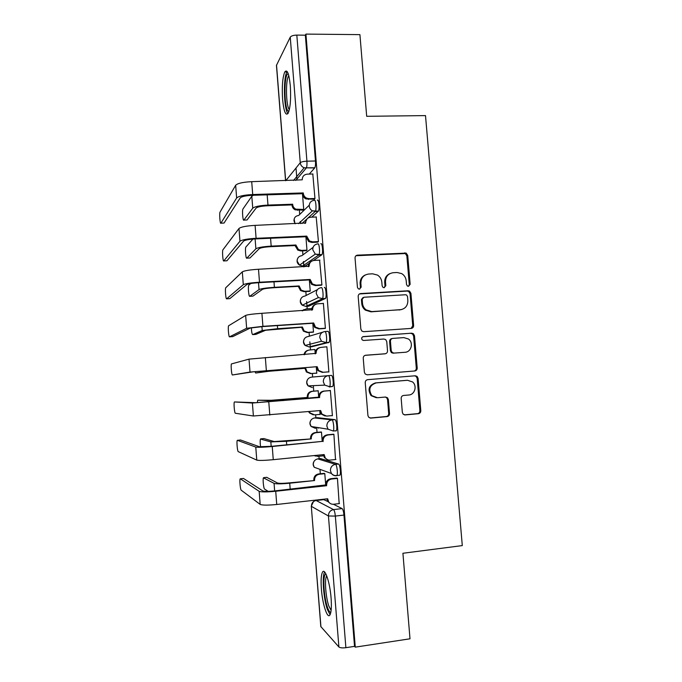 <?xml version="1.0" encoding="UTF-8"?>
<svg xmlns="http://www.w3.org/2000/svg" width="682" height="682" viewBox="0 0 682 682"><rect width="100%" height="100%" fill="white"/><g stroke="black" fill="none" stroke-linecap="round" stroke-linejoin="round"><path stroke-width="1.02" d="M408.492 286.304L410.155 284.292L407.725 255.435L406.191 253.124L357.479 255.153C355.876 255.4 355.066 256.364 355.041 258.035L357.436 287.31L358.28 288.793L359.465 289.134L361.17 287.096L360.863 283.303C360.94 277.932 363.54 274.846 368.655 274.036L372.636 273.823L377.547 275.093C380.062 276.756 381.485 279.1 381.818 282.126L382.133 285.894L383.037 287.412L384.137 287.71L385.824 285.681L385.509 281.922C385.586 276.585 388.143 273.516 393.19 272.715L397.112 272.502L401.681 273.601C404.332 275.23 405.841 277.617 406.199 280.762L406.515 284.505L407.461 286.048L408.492 286.304M408.535 286.295L409.277 284.616L406.856 255.844L405.321 253.542L355.987 255.733M359.678 289.108L360.428 287.42L360.122 283.635L360.863 283.303M384.264 287.693L385.015 286.005L384.699 282.254L385.509 281.922M339.022 475.294L339.926 475.201C341.136 473.658 339.934 464.169 338.519 464.033L320.6 458.585M335.868 430.998L336.303 430.726C337.547 429.114 336.371 419.481 334.956 419.635L317.437 417.674M290.31 85.83C289.049 73.605 287.216 68.959 284.795 71.908C282.561 77.381 281.828 86.52 282.595 99.325C283.806 111.456 285.647 116.119 288.111 113.297C290.336 108.037 291.069 98.881 290.31 85.83M331.085 598.046C329.943 582.249 324.828 567.364 322.475 572.207C321.137 574.909 320.77 580.493 321.384 588.967C322.45 604.099 327.471 619.657 329.986 614.857C331.324 612.214 331.691 606.613 331.085 598.046M402.337 412.397L403.173 414.196L405.193 414.92L418.424 413.701C419.993 413.394 420.785 412.397 420.803 410.709L418.075 378.305L417.069 376.37L415.236 375.782L367.692 379.669C366.081 379.976 365.262 380.974 365.237 382.67L367.93 415.543L368.672 417.239L370.838 418.092L387.103 416.591C388.697 416.276 389.507 415.27 389.524 413.573L388.365 399.575L387.521 397.768L385.483 397.035L377.444 397.734L371.852 395.654C368.144 389.456 369.593 385.194 376.217 382.883L407.521 380.283L412.542 381.937C417.435 385.748 414.835 394.776 408.748 395.014L403.574 395.458C401.988 395.765 401.187 396.762 401.169 398.45L402.337 412.397M305.928 34.1L359.917 34.629L366.686 116.307L425.508 115.599L462.294 545.591L402.917 553.264L410.001 638.795L355.271 647.141L305.928 34.1L305.348 35.174L296.823 35.097L306.926 161.191C307.122 164.413 306.917 166.681 306.32 168.002L295.792 180.415M411.246 328.409C412.815 328.136 413.607 327.164 413.624 325.502L410.914 293.337L409.575 291.146L408.083 290.771L360.633 293.567C359.022 293.831 358.212 294.803 358.186 296.482L360.855 329.108L361.869 331.077L363.753 331.691L411.246 328.409M414.486 335.74L417.205 368.024C417.188 369.704 416.395 370.684 414.827 370.974L367.291 374.81L365.245 374.068L364.384 372.244L363.242 358.221C363.267 356.524 364.077 355.527 365.688 355.237L385.1 353.779C386.694 353.489 387.495 352.5 387.521 350.821L386.754 341.597L385.705 339.602L383.881 339.031L363.668 340.471L362.321 340.02C361.204 338.383 361.545 337.24 363.353 336.593L411.655 333.191L413.335 333.677L414.486 335.74L413.599 335.919L416.301 368.11L417.205 368.024M323.771 499.642L328.647 501.892M333.404 504.262L342.108 508.61L333.532 509.599C334.376 510.366 334.973 512.523 335.339 516.078L345.876 647.687C342.398 648.105 340.071 647.874 338.894 646.979L320.813 626.579L311.299 506.223L320.941 626.877M296.005 168.011L296.883 179.127M299.364 210.261L299.696 214.455M300.259 221.497L300.421 223.577M302.595 250.84L302.91 254.88M303.439 261.47L303.737 265.272M303.797 265.954L303.874 266.935M305.834 291.572L306.141 295.451M306.627 301.589L306.968 305.886M307.002 306.32L307.207 308.844M309.082 332.449L309.381 336.175M309.833 341.844L310.216 346.644M310.233 346.831L310.481 349.943M312.347 373.48L312.637 377.044M313.319 385.645L313.754 391.144M315.638 414.792L315.877 417.819M316.636 427.367L317.036 432.388M318.937 456.275L319.133 458.73M319.977 469.344L320.327 473.777M322.364 499.36L322.398 499.795M355.271 647.141L354.529 646.366L345.876 647.687M305.348 35.174L315.476 160.995C315.664 164.2 315.451 166.468 314.828 167.789L309.261 174.098M285.562 180.704L276.449 65.361L290.251 37.186C291.223 35.89 293.413 35.2 296.823 35.097M314.07 199.255L314.973 198.581L312.799 174.004M317.514 242.17L318.434 241.675L316.209 216.995M306.15 250.678L306.977 250.243L305.894 236.731M320.975 285.255L321.913 284.94L319.611 260.149M309.398 291.367L310.233 291.095L309.338 279.918M324.444 328.502L325.399 328.366L323.379 303.294L322.944 303.481M311.759 310.191L311.614 308.417L311.205 308.596M312.654 332.211L313.498 332.091L312.799 323.268M327.923 371.92L328.895 371.963L326.874 346.788L321.103 347.36C317.812 347.931 316.141 349.934 316.081 353.361L249.015 359.133L231.42 363.924C230.729 365.364 231.641 375.39 232.434 374.972L253.636 371.775L317.139 366.677L250.013 372.057L232.434 374.972M315.237 353.839L314.888 349.482L309.423 350.019C306.781 350.403 305.195 351.938 304.692 354.623M315.919 373.199L316.78 373.242L316.269 366.797M331.588 415.645L332.407 415.722L330.378 390.454L329.423 390.615M318.724 397.58L318.179 390.692L317.326 390.846M319.304 414.46L320.08 414.537L319.764 410.615M335.51 459.532L333.899 434.289L332.927 434.272M322.219 441.39L321.478 432.056L320.608 432.047M322.987 455.874L323.277 454.655M339.176 503.614L337.437 478.295L336.448 478.099M325.732 485.371L324.785 473.572L323.907 473.393M324.964 331.546L327.854 331.35C329.278 330.608 330.403 340.591 329.091 342.347L311.887 346.712L309.006 346.925M324.325 287.472C325.757 286.414 326.857 296.61 325.502 298.426L308.665 306.218L305.681 306.397M320.813 243.755C322.245 242.383 323.319 252.809 321.93 254.701L313.439 260.498M309.978 262.834L305.451 265.869L302.365 266.014M317.309 200.21C318.75 198.505 319.79 209.186 318.375 211.147L311.734 217.166M303.729 209.536L302.467 193.705M317.846 427.563L318.375 428.143M329.278 386.984L332.688 386.438C333.967 384.759 332.816 374.964 331.392 375.407L328.366 375.646C329.773 375.211 330.915 385.015 329.653 386.694L324.726 385.125L323.302 381.767C323.362 378.297 325.05 376.259 328.366 375.646L311.486 377.146C308.426 377.709 306.857 379.584 306.798 382.781L308.111 385.876L312.322 387.589M354.529 646.366L343.958 515.063C343.592 511.526 342.978 509.369 342.108 508.61M390.01 273.567C386.362 275.187 384.597 278.086 384.699 282.254M365.228 274.999C361.707 276.696 360.011 279.577 360.122 283.635M411.161 328.417L412.738 325.706L410.035 293.635L408.697 291.453L407.214 291.078L359.448 293.933M407.521 296.551L406.608 295.033L405.543 294.752L363.881 297.25L362.176 299.296L362.5 303.294C362.781 306.013 363.983 308.204 366.106 309.867L371.75 311.589L400.232 309.764C405.261 308.912 407.802 305.826 407.853 300.506L407.521 296.551M362.977 297.557L361.426 299.577L362.176 299.296M401.553 309.568L370.974 311.836L365.347 310.122C363.233 308.46 362.031 306.278 361.758 303.567L361.426 299.577M367.197 374.819L413.94 371.051C415.5 370.752 416.284 369.772 416.301 368.11M365.134 355.348L384.665 353.847M362.713 336.763L411.655 333.191M405.04 352.279C411.357 352.108 413.769 342.577 408.424 338.98L403.812 337.607L392.858 338.383C391.272 338.664 390.471 339.645 390.445 341.324L391.212 350.548L392.235 352.509L394.077 353.097L405.04 352.279L394.077 353.097M392.227 338.511L392.022 338.553C390.445 338.835 389.644 339.807 389.627 341.486L390.445 341.324M393.241 353.225L391.408 352.637L390.385 350.676L389.627 341.486M413.599 335.919L412.448 333.865L410.769 333.379M407.094 380.309L407.521 380.283M376.37 397.742L371.076 395.654C367.376 389.473 368.826 385.228 375.432 382.917L406.643 380.326M369.985 418.023L386.285 416.523C387.87 416.208 388.68 415.21 388.697 413.514L387.538 399.558L386.694 397.759L385.296 397.052M404.358 414.861L417.52 413.65C419.08 413.335 419.873 412.346 419.89 410.666L417.171 378.357L416.173 376.421L414.63 375.825M253.252 195.282L251.811 196.254L242.928 209.033C242.016 210.738 242.928 221.65 243.866 220.098L246.722 219.988M303.123 210.124L295.212 209.834C293.345 208.888 292.288 207.379 292.041 205.308L292.663 204.225L267.975 205.077C259.808 205.529 254.727 206.569 252.741 208.206L243.866 220.098M292.663 204.225L292.689 204.617C292.936 206.697 294.002 208.215 295.877 209.169L303.72 209.459M247.029 219.979L256.108 208.087C257.608 206.876 261.377 206.1 267.412 205.776L292.015 204.915M312.995 173.995L307.232 174.149C303.967 174.566 302.297 176.459 302.228 179.818L251.709 181.668C242.98 182.111 237.634 183.313 235.665 185.257L219.988 212.187C219.246 213.85 220.133 224.693 220.891 223.176L223.798 223.065M314.291 199.246L305.937 198.922C303.959 197.908 302.842 196.305 302.578 194.114L303.277 192.929L252.707 194.541C243.977 195.001 238.623 196.152 236.637 197.985L220.891 223.176M224.054 223.057L240.252 197.865C241.743 196.51 245.708 195.657 252.161 195.316L302.552 193.705M303.277 192.929L303.311 193.347C303.575 195.546 304.692 197.149 306.67 198.172L309.202 198.692L308.452 199.442M314.965 198.496L309.202 198.692M252.945 239.067L245.827 247.072C244.932 248.725 245.861 259.399 246.799 258.137L249.723 258.001M306.406 250.661L300.822 250.925L297.812 250.123L295.263 245.946L295.894 245.008L271.18 246.125C263.005 246.628 257.907 247.523 255.886 248.819L246.799 258.137M295.894 245.008L298.477 249.603L301.504 250.405L306.968 250.149M249.962 257.984L259.262 248.666C260.78 247.702 264.565 247.037 270.609 246.671L295.229 245.554M250.788 283.482L248.734 285.229C247.856 286.824 248.794 297.275 249.74 296.303L252.741 296.133M309.747 291.35L304.061 291.674L300.549 290.566L298.494 286.73L299.142 285.946L274.403 287.327C266.219 287.872 261.095 288.622 259.041 289.577L249.74 296.303M299.142 285.946L301.239 290.182L304.752 291.299L310.225 290.984M252.911 296.124L262.425 289.39C263.968 288.682 267.762 288.128 273.814 287.719L298.469 286.338M288.87 111.464L288.034 110.987C284.044 107.304 283.891 74.858 287.932 73.844L288.435 74.355M287.216 71.593L286.917 72.045C283.081 77.876 283.891 109.58 287.923 113.613M288.801 75.659L288.529 76.06C285.4 80.749 286.065 106.511 289.356 109.606M330.83 612.325C329.781 612.445 328.647 610.748 327.437 607.236C323.694 596.75 322.569 574.525 325.774 574.108L325.97 574.065M326.721 575.804L326.635 575.94C324.385 579.052 325.715 597.296 328.826 606.017L331.12 610.407M324.649 572.01L324.623 572.062C321.853 575.932 323.481 598.446 327.317 609.307L330.062 614.721M316.448 216.978L310.685 217.2C307.403 217.66 305.741 219.578 305.672 222.946L255.094 225.375C246.355 225.878 240.985 226.91 238.981 228.479L222.835 249.944C222.102 251.556 222.997 262.161 223.764 260.933L226.731 260.788M317.786 242.161L311.887 242.425L308.707 241.573L306.013 237.14L306.721 236.117L256.1 238.299C247.353 238.819 241.974 239.8 239.962 241.249L223.764 260.933M226.927 260.78L243.576 241.096C245.094 240.021 249.083 239.288 255.545 238.905L305.979 236.731M304.922 223.398L307.019 218.905M306.721 236.117L309.458 240.985L312.654 241.837L311.887 242.425M318.426 241.581L312.654 241.837M319.918 260.132L314.138 260.422C310.864 260.916 309.193 262.86 309.125 266.253L258.495 269.254C249.748 269.816 244.352 270.686 242.315 271.862L225.682 287.821C224.966 289.373 225.87 299.773 226.637 298.818L229.672 298.639M321.341 285.238L315.34 285.57L311.631 284.385L309.458 280.328L310.182 279.467L259.501 282.229C250.746 282.808 245.35 283.627 243.303 284.684L226.637 298.818M229.808 298.639L246.918 284.488C248.461 283.703 252.459 283.098 258.938 282.672L309.423 279.91M308.375 266.705C308.298 264.445 309.202 262.732 311.086 261.581M310.182 279.467L312.399 283.959L316.124 285.153L315.34 285.57M321.895 284.829L316.124 285.153M251.334 327.769C251.573 331.964 252.025 334.248 252.69 334.606L255.767 334.393M311.623 308.571L306.158 308.912L302.552 310.77M313.26 332.168L307.309 332.569L303.422 331.162L301.742 327.667L302.399 327.028L277.642 328.681L262.212 330.489L252.69 334.606M302.399 327.028L304.112 330.932L308.017 332.347L313.49 331.972M255.861 334.385L265.596 330.258L301.708 327.275M302.1 310.796L304.07 309.509M254.957 371.63L255.648 373.028L268.785 371.281L305.664 368.254L265.392 371.545L255.648 373.028M305.664 368.254L307.088 371.869L311.299 373.54L316.772 373.105M316.772 373.131L310.574 373.617L306.38 371.954L304.965 368.357M304.002 354.674C304.487 352.227 305.92 350.744 308.315 350.224M257.745 400.206L271.035 400.3L307.983 397.418L267.642 400.581L257.745 400.206L257.216 402.695M307.267 397.41L307.232 397.018C307.301 393.778 308.878 391.877 311.981 391.289L312.706 391.28C309.594 391.86 308.008 393.778 307.949 397.026L307.983 397.418M318.187 390.82L312.706 391.28M309.321 411.544L310.148 412.985L314.581 414.886L320.071 414.392M313.26 414.835L309.423 412.917L308.648 411.604M318.187 390.777L311.981 391.289M323.396 303.456L317.616 303.805C314.334 304.343 312.663 306.312 312.595 309.722L261.914 313.311C253.15 313.925 247.728 314.632 245.656 315.416L228.547 325.808C227.839 327.309 228.751 337.513 229.527 336.831L232.622 336.627M311.836 310.191L311.827 310.046C311.776 307.343 312.961 305.476 315.382 304.445M325.084 328.46L318.809 328.886L314.692 327.394L312.919 323.686L313.652 322.987L262.928 326.328L246.645 328.289L229.527 336.831M232.698 336.618L250.268 328.051L262.34 326.601L312.885 323.268M313.652 322.987L315.476 327.13L319.602 328.63L318.809 328.886M325.382 328.238L319.602 328.63M315.323 353.839L315.297 353.515C315.323 350.301 316.857 348.323 319.901 347.581M328.886 371.843L322.288 372.363L317.855 370.599L316.354 366.788M317.139 366.677L318.647 370.505L323.098 372.278L322.288 372.363M328.886 371.826L323.098 372.278M234.48 401.945L234.301 402.15C233.628 403.539 234.548 413.403 235.341 413.249L253.389 416.003L252.391 403.028L234.48 401.945L256.014 402.712L318.775 397.154C318.835 393.727 320.506 391.707 323.78 391.093L330.386 390.539M318.809 397.572L252.391 403.028M330.395 390.59L324.598 391.076C321.307 391.698 319.636 393.727 319.577 397.163L319.611 397.589M325.178 416.037L321.103 414.008L319.849 410.607M332.398 415.568L326.601 416.097L321.913 414.085L320.642 410.538L253.389 416.003M263.798 438.56L274.241 441.569L311.265 438.91L286.44 441.297L270.848 441.902L260.464 439.055C260.047 440.546 260.081 443.155 260.567 446.872M310.54 438.748L310.515 438.347C310.574 435.099 312.151 433.172 315.255 432.55L315.996 432.695C312.885 433.309 311.299 435.252 311.239 438.509L311.265 438.91M321.486 432.175L315.996 432.695M314.53 455.533L317.88 456.386L323.37 455.832M315.544 456.07L314.214 455.567M321.145 431.996L315.255 432.55M237.396 440.308L237.191 440.495C236.535 441.834 237.464 451.552 238.257 451.646L256.773 460.111L255.776 447.085L237.396 440.308L240.576 440.009L259.407 446.736L271.615 446.301L322.305 441.382L322.271 440.956C322.33 437.512 324.001 435.466 327.283 434.809L333.498 434.221M322.305 441.382L272.246 446.505C263.44 447.298 257.949 447.494 255.776 447.085M333.907 434.417L328.11 434.971C324.82 435.627 323.14 437.682 323.08 441.143L323.115 441.561M327.624 459.736L324.419 457.622L323.362 454.647M335.928 459.489L330.122 460.086C328.11 460.222 326.482 459.48 325.237 457.869L324.155 454.562L273.26 459.685C264.454 460.495 258.964 460.631 256.773 460.111M266.713 477.323L277.455 483.001C279.108 483.504 282.979 483.47 289.074 482.89L314.572 480.554L289.722 483.214C281.478 483.998 276.261 484.049 274.062 483.359L263.423 477.818C262.638 479.131 263.627 488.764 264.59 489.096L268.188 491.347M313.831 480.239L313.797 479.838C313.856 476.573 315.442 474.612 318.554 473.964L319.304 474.254C316.184 474.911 314.598 476.871 314.538 480.154L314.572 480.554M324.794 473.675L319.304 474.254M324.231 473.359L318.554 473.964M240.328 478.798L240.09 478.969C239.45 480.247 240.388 489.838 241.189 490.179L260.174 504.399L259.169 491.321L240.328 478.798L243.508 478.466L262.809 490.929C264.471 491.517 268.555 491.5 275.076 490.878L325.774 484.936C325.834 481.475 327.505 479.395 330.796 478.704L336.797 478.056M325.808 485.354L326.644 485.712L275.716 491.253C266.892 492.106 261.385 492.131 259.169 491.321M337.445 478.406L331.64 479.028C328.34 479.727 326.669 481.816 326.61 485.286L326.644 485.712M330.284 503.487L327.778 501.432L326.891 498.849M339.466 503.58L333.66 504.245C331.537 504.407 329.858 503.606 328.622 501.85L327.684 498.764L276.739 504.484C267.915 505.353 262.4 505.319 260.174 504.399M409.277 284.616L410.155 284.292M360.428 287.42L361.17 287.096M385.015 286.005L385.824 285.681M317.786 458.875L335.484 464.348C336.882 464.485 338.076 473.981 336.882 475.524L336.405 475.772C334.351 475.917 332.697 475.158 331.435 473.496L330.42 470.64C330.472 467.136 332.168 465.039 335.484 464.348L338.519 464.033M320.796 458.568L317.983 458.85C314.913 459.48 313.345 461.407 313.285 464.638L314.232 467.264L318.323 468.747M314.632 417.93L331.921 419.907C333.319 419.762 334.487 429.404 333.259 431.015L328.051 429.208L326.857 426.114C326.917 422.627 328.605 420.564 331.921 419.907L334.956 419.635M317.539 417.665L314.734 417.921C311.665 418.518 310.097 420.427 310.037 423.633L311.145 426.48L315.561 428.407L314.752 427.06M324.061 499.608L316.133 500.503L333.532 509.599C330.199 510.332 328.502 512.463 328.443 515.984L311.418 506.368C311.478 503.128 313.047 501.168 316.133 500.503L315.834 500.545M338.894 646.979L328.443 515.984L335.339 516.078L343.958 515.063M314.717 167.942L304.163 167.815L314.828 167.789M285.801 180.696L300.259 162.717L290.251 37.186M276.517 64.978L285.673 180.696M328.758 342.628L325.732 342.85L309.082 346.916L305.144 345.45L303.575 342.074C303.635 338.894 305.195 337.036 308.255 336.507L322.56 332.236M325.229 298.707L322.211 298.887L305.86 306.388L302.271 305.204L300.353 301.512C300.412 298.349 301.981 296.517 305.042 296.022L317.445 289.628M321.708 254.949L318.69 255.094L302.655 266.014L299.517 265.127L297.147 261.095C297.216 257.949 298.776 256.142 301.836 255.682L313.055 247.395M318.204 211.36L315.195 211.471L307.744 218.24M306.295 219.561L301.938 223.517M295.144 223.781L293.959 220.823C294.019 217.686 295.579 215.913 298.639 215.486L309.244 205.205M314.291 200.312C315.715 198.607 316.755 209.297 315.357 211.258L312.424 210.84C310.549 209.792 309.492 208.206 309.244 206.083C309.313 202.682 310.992 200.764 314.291 200.312M317.795 243.892C319.21 242.519 320.276 252.954 318.912 254.846L315.297 254.13L312.74 249.748C312.808 246.33 314.487 244.378 317.795 243.892M321.307 287.642C322.714 286.585 323.805 296.789 322.475 298.605L318.323 297.591L316.252 293.584C316.312 290.148 318 288.171 321.307 287.642M324.828 331.554C326.235 330.821 327.36 340.804 326.064 342.56L321.478 341.256L319.773 337.581C319.832 334.137 321.52 332.125 324.828 331.554M315.476 160.995L306.926 161.191C303.499 161.353 301.274 161.864 300.259 162.717C300.574 165.163 301.879 166.86 304.163 167.815L293.533 180.474M356.754 255.571L357.479 255.153M404.034 253.269L404.895 252.852M406.856 255.844L407.725 255.435M359.891 293.865L360.633 293.567M407.214 291.078L408.083 290.771M410.035 293.635L410.914 293.337M412.738 325.706L413.624 325.502M361.758 303.567L362.5 303.294M370.974 311.836L371.75 311.589M399.379 310.02L400.232 309.764M413.94 371.051L414.827 370.974M384.29 353.898L385.1 353.779M362.798 336.72L363.353 336.593M390.385 350.676L391.212 350.548M375.432 382.917L376.217 382.883M387.538 399.558L388.365 399.575M388.697 413.514L389.524 413.573M386.285 416.523L387.103 416.591M370.062 418.023L370.838 418.092M417.171 378.357L418.075 378.305M419.89 410.666L420.803 410.709M417.52 413.65L418.424 413.701M404.392 414.869L405.193 414.92M267.173 194.839L267.975 205.077M297.591 210.32L298.264 209.655M292.041 205.308L292.689 204.617M251.811 196.254L252.741 208.206M252.707 194.541L251.709 181.668M303.311 193.347L302.578 194.114M236.637 197.985L235.665 185.257M270.566 238.257L271.18 246.125M300.822 250.925L301.504 250.405M295.263 245.946L295.928 245.401M255.119 238.93L255.886 248.819M273.976 281.845L274.403 287.327M304.061 291.674L304.752 291.299M298.494 286.73L299.168 286.338M258.512 282.689L259.041 289.577M305.672 222.946L305.186 223.389M256.1 238.299L255.094 225.375M306.755 236.535L306.013 237.14M239.962 241.249L238.981 228.479M309.125 266.253L308.435 266.705M259.501 282.229L258.495 269.254M310.216 279.884L309.458 280.328M243.303 284.684L242.315 271.862M277.395 325.604L277.642 328.681M307.309 332.569L308.017 332.347M301.742 327.667L302.424 327.42M261.914 326.627L262.212 330.489M280.831 369.533L280.882 370.181M310.574 373.617L311.299 373.54M304.999 368.749L305.698 368.655M265.332 370.735L265.392 371.545M307.232 397.018L307.949 397.026M283.175 399.533L283.26 400.615M267.642 400.581L267.753 401.945M312.595 309.722L311.827 310.046M262.928 326.328L261.914 313.311M313.686 323.404L312.919 323.686M246.645 328.289L245.656 315.416M316.081 353.361L315.297 353.515M266.355 370.607L265.341 357.538M317.173 367.095L316.388 367.206M250.013 372.057L249.015 359.133M319.577 397.163L318.775 397.154M269.808 415.057L268.785 401.937M324.598 391.076L323.78 391.093M320.676 410.956L319.875 410.896M263.9 438.552L260.72 438.858M310.515 438.347L311.239 438.509M286.44 441.297L286.721 444.834M270.848 441.902L271.189 446.343M323.08 441.143L322.271 440.956M273.26 459.685L272.246 446.505M328.11 434.971L327.283 434.809M324.189 454.988L323.37 454.749M266.892 477.306L263.712 477.639M313.797 479.838L314.538 480.154M289.722 483.214L290.191 489.233M274.062 483.359L274.65 490.921M326.61 485.286L325.774 484.936M276.739 504.484L275.716 491.253M331.64 479.028L330.796 478.704M327.718 499.19L327.002 498.84M287.003 71.908L284.795 71.908M318.375 211.147L312.424 210.84L298.571 223.645M294.138 219.007L294.991 223.79M321.93 254.701L315.297 254.13L299.517 265.127C297.292 263.602 296.585 261.581 297.395 259.058M325.502 298.426L322.475 298.605L318.323 297.591L302.271 305.204C300.319 303.567 299.79 301.563 300.694 299.21M329.091 342.347L326.064 342.56L321.478 341.256L305.144 345.45C303.371 343.702 303.004 341.699 304.036 339.44M332.688 386.438L329.653 386.694L324.726 385.125L308.111 385.876C306.465 383.983 306.244 381.946 307.463 379.746M336.303 430.726L333.259 431.015L328.051 429.208L311.145 426.48C309.56 424.4 309.517 422.277 311.001 420.112M339.926 475.201L336.882 475.524C334.674 475.814 332.859 475.141 331.435 473.496L314.232 467.264C312.671 464.911 312.833 462.66 314.7 460.512M413.624 325.962L413.59 325.51M313.473 501.611L311.299 506.223M405.321 253.542L406.191 253.124M408.697 291.453L409.575 291.146M365.347 310.122L366.106 309.867M391.408 352.637L392.235 352.509M412.448 333.865L413.335 333.677M371.076 395.654L371.852 395.654M386.694 397.759L387.521 397.768M416.173 376.421L417.069 376.37M295.212 209.834L295.877 209.169M306.67 198.172L305.937 198.922M297.812 250.123L298.477 249.603M300.549 290.566L301.239 290.182M309.458 240.985L308.707 241.573M312.399 283.959L311.631 284.385M303.422 331.162L304.112 330.932M306.38 371.954L307.088 371.869M309.423 412.917L310.148 412.985M315.476 327.13L314.692 327.394M318.647 370.505L317.855 370.599M321.913 414.085L321.103 414.008M325.237 457.869L324.419 457.622M328.622 501.85L327.778 501.432"/></g></svg>
